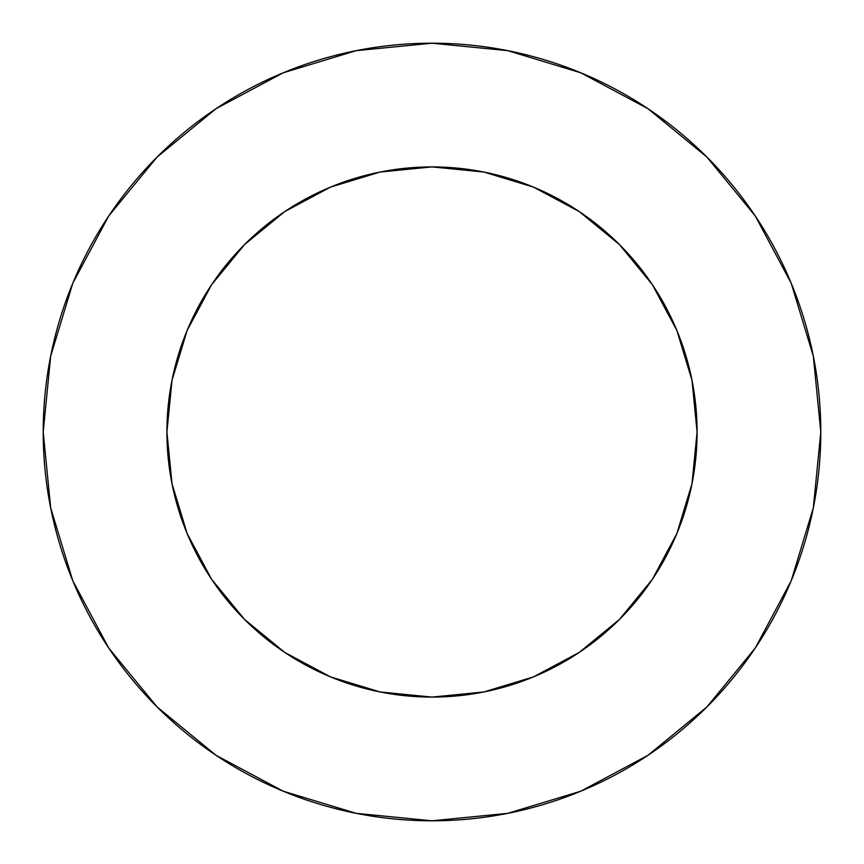 <?xml version="1.0" encoding="UTF-8"?>
<svg xmlns="http://www.w3.org/2000/svg" width="864" height="864" viewBox="0 0 864 864"><rect width="100%" height="100%" fill="white"/><g stroke="black" fill="none" stroke-linecap="round" stroke-linejoin="round"><path stroke-width="1.3" d="M338.634 183.892L380.279 172.001L330.556 187.088L284.72 211.583L244.555 244.555L211.583 284.72L187.088 330.556L172.001 380.279L166.914 432A265.086 265.086 0 0 1 432 166.914A265.086 265.086 0 0 1 697.086 432A265.086 265.086 0 0 1 432 697.086A265.086 265.086 0 0 1 166.914 432L172.001 483.721L187.088 533.444L211.583 579.28L194.249 549.256M43.2 432A388.8 388.8 0 0 1 432 43.2A388.8 388.8 0 0 1 820.8 432A388.8 388.8 0 0 1 432 820.8A388.8 388.8 0 0 1 43.2 432L50.674 507.848L72.792 580.792L108.724 648.011L157.075 706.925L215.989 755.276L283.208 791.208L356.152 813.326L432 820.8L507.848 813.326L580.792 791.208L648.011 755.276L706.925 706.925L755.276 648.011L791.208 580.792L813.326 507.848L820.8 432L813.326 356.152L791.208 283.208L755.276 215.989L706.925 157.075L648.011 108.724L580.792 72.792L507.848 50.674L432 43.2L356.152 50.674L283.208 72.792L215.989 108.724L157.075 157.075L108.724 215.989L72.792 283.208L50.674 356.152L43.2 432M525.366 680.108L483.721 691.999L533.444 676.912L579.28 652.417L619.445 619.445L652.417 579.28L676.912 533.444L691.999 483.721L677.851 531.144M579.28 652.417L549.256 669.751M211.583 579.28L244.555 619.445L284.72 652.417L330.556 676.912L380.279 691.999L332.856 677.851M183.892 525.366L172.001 483.721M172.001 380.279L186.149 332.856M284.72 211.583L314.744 194.249M680.108 338.634L691.999 380.279L676.912 330.556L652.417 284.72L619.445 244.555L579.28 211.583L533.444 187.088L483.721 172.001L531.144 186.149M652.417 284.72L669.751 314.744M755.276 215.989L706.925 157.075L648.108 108.799M215.989 108.724L157.075 157.075L108.799 215.892M108.724 648.011L157.075 706.925L215.892 755.201M648.011 755.276L706.925 706.925L755.201 648.108M380.279 691.999L432 697.086L483.721 691.999M691.999 483.721L697.086 432L691.999 380.279M483.721 172.001L432 166.914L380.279 172.001"/></g></svg>
